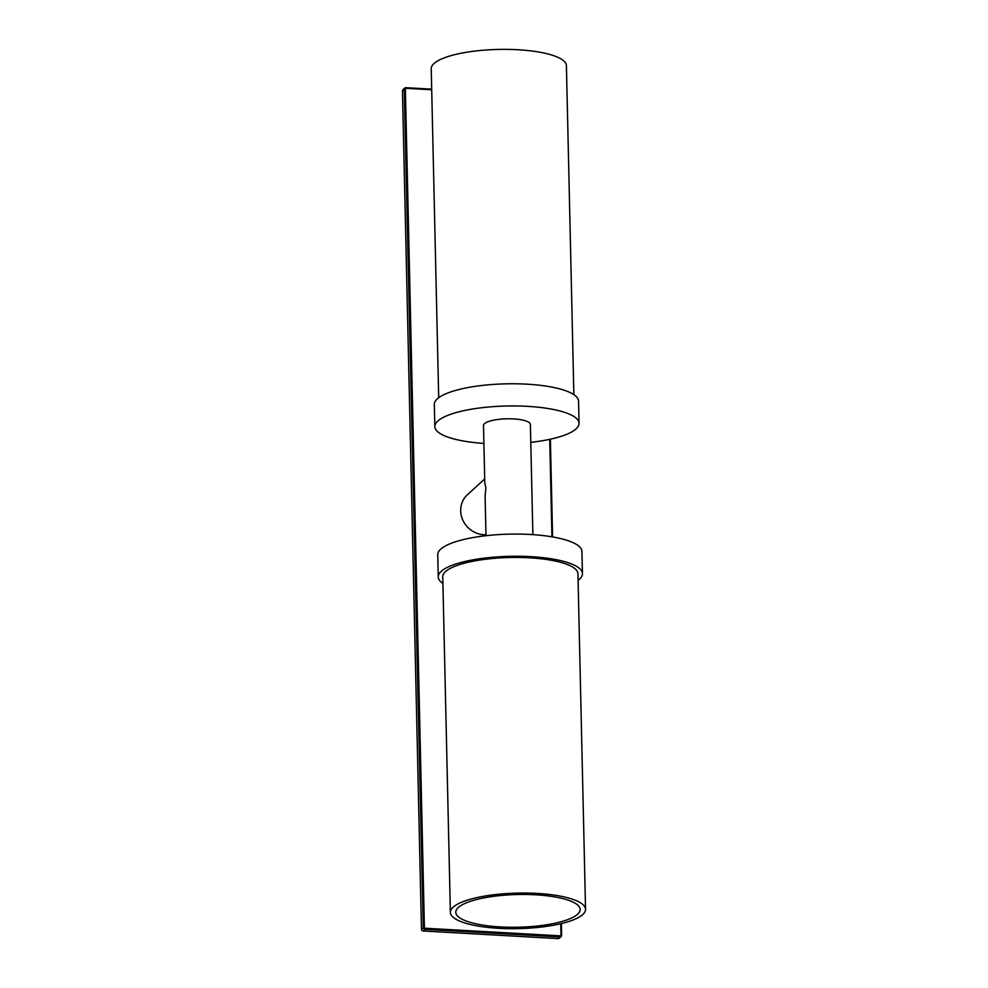 <?xml version="1.0" encoding="UTF-8"?>
<svg xmlns="http://www.w3.org/2000/svg" width="988" height="988" viewBox="0 0 988 988"><rect width="100%" height="100%" fill="white"/><g stroke="black" fill="none" stroke-linecap="round" stroke-linejoin="round"><path stroke-width="1.48" d="M561.369 923.582L561.629 935.278L560.974 935.056A0.865 0.803 -132.4 0 1 560.159 935.846L559.924 936.97A1.791 1.655 -132.4 0 0 561.085 936.562L561.592 935.34A1.791 1.655 -132.4 0 1 561.085 936.562L559.294 938.192A1.791 1.655 -132.4 0 1 558.134 938.6L423.222 931.005A1.791 1.655 -132.4 0 1 421.468 929.177L424.395 927.362L405.376 89.13A0.865 0.803 -132.4 0 1 406.192 88.34L431.707 89.785M423.222 931.005L425.013 929.362A1.791 1.655 -132.4 0 1 423.259 927.547L404.24 89.328L402.449 90.958L421.468 929.177M402.449 90.958A1.791 1.655 -132.4 0 1 402.956 89.735L404.747 88.105A1.791 1.655 -132.4 0 1 405.907 87.697L406.192 88.34M485.973 534.718A23.44 21.662 -132.4 0 1 483.688 534.706A23.44 21.662 -132.4 0 1 462.47 519.28A23.44 21.662 -132.4 0 1 467.349 494.79L484.713 478.921M485.997 535.706L485.096 496.087L485.898 487.763L484.799 483.046L483.49 425.495A23.44 6.163 178.7 0 1 513.55 418.912A23.44 6.163 178.7 0 1 530.371 424.432L532.878 534.644M483.898 443.427A72.124 18.957 -1.3 0 1 434.831 426.606A72.124 18.957 -1.3 0 1 437.77 421.073A72.124 18.957 -1.3 0 1 517.008 405.969A72.124 18.957 -1.3 0 1 579.042 423.333A72.124 18.957 -1.3 0 1 576.103 428.866A72.124 18.957 -1.3 0 1 530.778 442.365M434.831 426.606L434.325 404.438A72.124 18.957 -1.3 0 1 437.264 398.905A72.124 18.957 -1.3 0 1 516.502 383.801A72.124 18.957 -1.3 0 1 578.536 401.165L579.042 423.333M438.697 397.732L431.225 68.74A67.604 17.772 178.7 0 1 433.979 63.553A67.604 17.772 -1.3 0 1 508.264 49.4A67.604 17.772 -1.3 0 1 566.408 65.677L573.867 394.657M578.079 580.339A72.124 18.957 178.7 0 0 579.511 579.166A72.124 18.957 178.7 0 0 582.451 573.633L581.944 551.465A72.124 18.957 178.7 0 0 519.923 534.113A72.124 18.957 178.7 0 0 440.673 549.205A72.124 18.957 178.7 0 0 437.746 554.737L438.24 576.906A72.124 18.957 178.7 0 0 442.908 583.414M582.451 573.633A72.124 18.957 178.7 0 0 520.417 556.281A72.124 18.957 178.7 0 0 441.179 571.373A72.124 18.957 178.7 0 0 438.24 576.906M585.551 909.331L577.931 573.744A67.604 17.772 178.7 0 0 519.787 557.467A67.604 17.772 178.7 0 0 445.514 571.62A67.604 17.772 178.7 0 0 442.76 576.807L450.38 912.393A67.604 17.772 -1.3 0 1 453.122 907.206A67.604 17.772 178.7 0 1 527.407 893.066A67.604 17.772 178.7 0 1 585.551 909.331A67.604 17.772 178.7 0 1 582.797 914.518A67.604 17.772 -1.3 0 1 508.511 928.671A67.604 17.772 -1.3 0 1 450.38 912.393M577.61 914.221A62.207 16.351 178.7 0 0 580.141 909.454A62.207 16.351 178.7 0 0 526.653 894.486A62.207 16.351 178.7 0 0 458.309 907.503A62.207 16.351 -1.3 0 0 455.777 912.282A62.207 16.351 -1.3 0 0 509.277 927.25A62.207 16.351 -1.3 0 0 577.61 914.221M550.328 439.203L552.551 536.916M561.32 923.582L561.592 935.204M549.723 439.327L551.934 536.817M560.715 923.731L560.974 935.056M560.159 935.846L425.248 928.251L425.013 929.362L559.924 936.97L558.134 938.6M425.248 928.251A0.865 0.803 -132.4 0 1 424.395 927.362M431.694 89.118L404.747 88.105A1.791 1.655 -132.4 0 0 404.24 89.328L405.376 89.13M406.043 87.697L431.694 89.142M552.588 536.929L550.378 439.191"/></g></svg>
